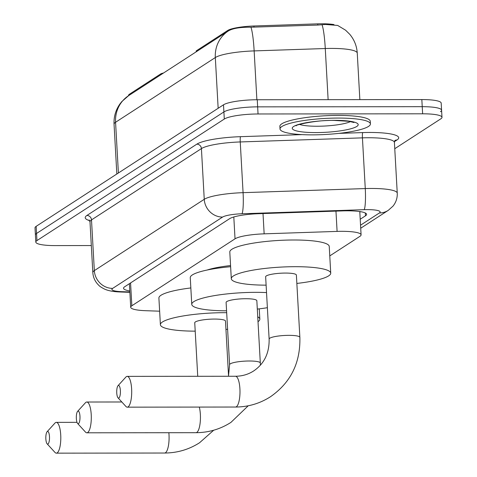 <?xml version="1.0" encoding="UTF-8"?>
<svg xmlns="http://www.w3.org/2000/svg" width="477" height="477" viewBox="0 0 477 477"><rect width="100%" height="100%" fill="white"/><g stroke="black" fill="none" stroke-linecap="round" stroke-linejoin="round"><path stroke-width="0.72" d="M163.522 73.017A9.057 1.604 176.8 0 0 160.713 73.929L129.547 94.148L129.595 95.024M207.155 270.024A43.914 7.775 -3.2 0 1 230.558 265.552M196.584 51.564L196.536 50.693A9.057 1.604 176.8 0 0 196.16 51.188L196.196 51.82M196.536 50.693L227.702 30.474A24.446 4.329 -3.2 0 1 253.913 25.991L317.742 23.85A24.446 4.329 -3.2 0 1 333.972 24.566M128.54 95.71L128.528 95.489A24.446 4.329 -3.2 0 1 129.547 94.148M329.774 255.905L359.95 236.324A27.165 4.812 176.8 0 0 361.083 234.839A27.165 4.812 176.8 0 0 337.096 231.399L264.151 233.843A27.165 4.812 176.8 0 0 235.03 238.822L131.843 305.763A27.165 4.812 176.8 0 0 130.71 307.254A27.165 4.812 176.8 0 0 145.67 310.7L159.634 311.189M322.053 24.762A31.691 3.911 88.1 0 1 325.272 48.523A36.216 6.416 176.8 0 1 331.443 48.415A36.216 6.416 176.8 0 1 357.255 53.108C356.796 46.042 354.316 39.794 349.802 34.356L345.598 30.212L337.674 25.436L325.469 24.458L317.944 25.054L250.95 27.207C240.462 27.111 233.032 28.298 228.656 30.761A31.691 29.795 57 0 0 228.394 30.933A31.691 29.795 57 0 0 215.318 57.55L115.565 122.267A31.691 29.795 -123 0 1 128.635 95.644L228.656 30.761M91.316 245.554L55.165 245.595A27.165 4.812 -3.2 0 1 35.811 242.072L35.411 234.952A27.165 4.812 -3.2 0 1 36.544 233.468L223.898 111.928A27.165 4.812 -3.2 0 1 257.646 106.86L422.234 106.681A27.165 4.812 -3.2 0 1 441.589 110.205L441.189 103.086A27.165 4.812 -3.2 0 0 421.835 99.568L257.252 99.747A27.165 4.812 -3.2 0 0 223.498 104.809L36.145 226.348A27.165 4.812 -3.2 0 0 35.012 227.839L35.411 234.952A27.165 4.812 -3.2 0 1 36.544 233.468L223.898 111.928A27.165 4.812 -3.2 0 1 257.646 106.86L422.234 106.681A27.165 4.812 -3.2 0 1 441.589 110.205A27.165 4.812 -3.2 0 1 440.456 111.69M35.811 242.072A27.165 4.812 -3.2 0 1 36.944 240.587L224.297 119.047A27.165 4.812 -3.2 0 1 258.045 113.979L422.628 113.8A27.165 4.812 -3.2 0 1 441.988 117.318A27.165 4.812 -3.2 0 1 440.855 118.809L394.765 148.705M360.213 219.235L365.483 215.819A27.165 4.812 176.8 0 0 366.616 214.334A27.165 4.812 176.8 0 0 342.629 210.894L258.737 213.702A27.165 4.812 176.8 0 0 229.616 218.687L124.67 286.766A27.165 4.812 176.8 0 0 123.537 288.257A27.165 4.812 176.8 0 0 129.798 290.946M360.517 211.663L359.813 212.116M338.157 118.069A45.273 8.02 -3.2 0 1 370.42 123.937A45.273 8.02 -3.2 0 1 312.28 134.86A45.273 8.02 -3.2 0 1 280.017 128.993A45.273 8.02 -3.2 0 1 338.157 118.069M280.017 128.993L279.868 126.322A45.273 8.02 -3.2 0 1 338.008 115.398A45.273 8.02 -3.2 0 1 370.271 121.265L370.42 123.937M48.01 443.998A6.338 1.842 -90.1 0 0 49.477 436.592A6.338 1.842 -90.1 0 0 47.312 431.542A6.338 1.842 -90.1 0 0 47.098 431.733A6.338 1.842 -90.1 0 0 45.816 437.767A6.338 1.842 -90.1 0 0 47.11 443.807A6.338 1.842 -90.1 0 0 48.01 443.998M47.098 431.733L54.944 423.099A15.395 4.478 89.9 0 1 55.481 422.634A15.395 4.478 89.9 0 1 56.31 422.366A15.395 4.478 89.9 0 1 60.782 436.324A15.395 4.478 89.9 0 1 57.168 452.882A15.395 4.478 89.9 0 1 56.34 453.15A15.395 4.478 89.9 0 1 54.98 452.423L47.11 443.807M228.555 376.031L225.478 321.057A15.395 2.725 176.8 0 0 214.513 319.065A15.395 2.725 176.8 0 0 194.741 322.78L197.734 376.293M195.212 331.151A49.799 8.819 -3.2 0 1 160.391 324.7A49.799 8.819 -3.2 0 1 224.345 312.685A49.799 8.819 -3.2 0 1 226.682 312.697M257.741 316.806A49.799 8.819 -3.2 0 1 259.834 319.137A49.799 8.819 -3.2 0 1 258.015 321.689M227.607 329.237A49.799 8.819 -3.2 0 1 225.949 329.434M160.391 324.7L158.901 298.006A49.799 8.819 -3.2 0 1 190.836 287.941M118.916 397.997A6.338 1.842 -90.1 0 0 120.377 390.597A6.338 1.842 -90.1 0 0 118.218 385.541A6.338 1.842 -90.1 0 0 117.998 385.732A6.338 1.842 -90.1 0 0 116.722 391.772A6.338 1.842 -90.1 0 0 118.01 397.806A6.338 1.842 -90.1 0 0 118.916 397.997M117.998 385.732L125.85 377.098A15.395 4.478 89.9 0 1 126.381 376.633A15.395 4.478 89.9 0 1 127.21 376.371A15.395 4.478 89.9 0 1 131.688 390.323A15.395 4.478 89.9 0 1 128.075 406.887A15.395 4.478 89.9 0 1 127.246 407.155A15.395 4.478 89.9 0 1 125.88 406.422L118.01 397.806M296.384 275.062A15.395 2.725 176.8 0 0 285.413 273.071A15.395 2.725 176.8 0 0 265.647 276.779L269.129 339.064A15.395 2.725 176.8 0 1 269.773 338.217A15.395 2.725 176.8 0 1 288.895 335.349A15.395 2.725 176.8 0 1 299.866 337.34L296.384 275.062M266.118 285.157A49.799 8.819 -3.2 0 1 231.297 278.699A49.799 8.819 -3.2 0 1 295.251 266.691A49.799 8.819 -3.2 0 1 330.734 273.142A49.799 8.819 -3.2 0 1 296.855 283.433M231.297 278.699L229.801 252.011A49.799 8.819 -3.2 0 1 293.754 239.997A49.799 8.819 -3.2 0 1 329.243 246.448L330.734 273.142M78.508 423.648A6.338 1.842 -90.1 0 0 79.969 416.248A6.338 1.842 -90.1 0 0 77.811 411.192A6.338 1.842 -90.1 0 0 77.59 411.383A6.338 1.842 -90.1 0 0 76.314 417.423A6.338 1.842 -90.1 0 0 77.608 423.463A6.338 1.842 -90.1 0 0 78.508 423.648M77.59 411.383L85.443 402.749A15.395 4.478 89.9 0 1 85.979 402.29A15.395 4.478 89.9 0 1 86.808 402.022A15.395 4.478 89.9 0 1 91.28 415.98A15.395 4.478 89.9 0 1 87.667 432.538A15.395 4.478 89.9 0 1 86.838 432.806A15.395 4.478 89.9 0 1 85.478 432.079L77.608 423.463M256.841 300.713A15.395 2.725 176.8 0 0 245.876 298.721A15.395 2.725 176.8 0 0 226.104 302.43L229.586 364.714A15.395 2.725 176.8 0 1 230.23 363.868A15.395 2.725 176.8 0 1 249.358 361A15.395 2.725 176.8 0 1 260.323 362.997L256.841 300.713M226.575 310.807A49.799 8.819 -3.2 0 1 191.754 304.35A49.799 8.819 -3.2 0 1 255.708 292.341A49.799 8.819 -3.2 0 1 266.53 292.586M267.376 307.707A49.799 8.819 -3.2 0 1 257.312 309.084M191.754 304.35L190.263 277.662A49.799 8.819 -3.2 0 1 230.624 266.715M160.761 74.806L160.713 73.929M227.702 30.474L227.756 31.345M253.913 25.991L253.979 27.201M317.742 23.85L317.807 25.06M130.567 282.944L131.843 305.763M233.808 216.969L235.03 238.822M263.012 213.559L264.151 233.843M335.963 211.114L337.096 231.399M250.95 27.207A31.691 3.911 88.1 0 1 254.146 50.908A36.216 6.416 176.8 0 0 215.318 57.55L218.156 108.273M118.397 172.99L115.565 122.267A36.216 6.416 176.8 0 0 114.051 124.253L116.835 174.004M328.128 99.669L325.272 48.523L254.146 50.908L256.876 99.747M421.835 99.568L422.628 113.8M36.145 226.348L36.944 240.587M223.498 104.809L224.297 119.047M257.252 99.747L258.045 113.979M360.546 225.192L379.412 212.957A18.108 3.208 176.8 0 0 367.26 209.618A18.108 3.208 176.8 0 0 364.172 209.671L241.982 213.762A18.108 3.208 176.8 0 0 222.574 217.083L112.655 288.388A18.108 3.208 176.8 0 0 121.879 291.68L129.851 291.96M89.992 221.883L92.83 272.594A36.216 6.416 -3.2 0 1 94.339 270.614L204.251 199.308A36.216 6.416 -3.2 0 1 243.079 192.666L365.269 188.57A36.216 6.416 -3.2 0 1 371.44 188.463A36.216 6.416 -3.2 0 1 397.252 193.155L394.413 142.444A36.216 6.416 176.8 0 0 368.608 137.752A36.216 6.416 176.8 0 0 362.431 137.859L240.241 141.949A36.216 6.416 176.8 0 0 201.419 148.597L91.501 219.897A36.216 6.416 176.8 0 0 89.992 221.883L89.145 219.951M338.837 133.381L362.705 132.582A4.526 0.56 -91.9 0 0 362.431 137.859L365.269 188.57A18.108 2.236 88.1 0 1 364.172 209.671M362.705 132.582A40.742 7.215 -3.2 0 1 396.989 139.976L394.479 141.597M89.676 220.66A40.742 7.215 -3.2 0 1 86.921 215.455L196.834 144.149A40.742 7.215 -3.2 0 1 240.515 136.678L302.078 134.615M112.655 288.388A18.108 17.023 -123 0 1 94.339 270.614L91.501 219.897A4.526 4.257 57 0 0 86.921 215.455M241.982 213.762A18.108 2.236 88.1 0 0 243.079 192.666L240.241 141.949A4.526 0.56 -91.9 0 1 240.515 136.678M222.574 217.083A18.108 17.023 -123 0 1 204.251 199.308L201.419 148.597A4.526 4.257 57 0 0 196.834 144.149M396.989 139.976A4.526 4.257 57 0 0 394.98 140.5M121.879 291.68A18.108 8.145 92 0 1 120.252 291.984L129.875 292.318M360.713 228.227L388.272 210.351A18.108 17.023 -123 0 1 379.412 212.957M365.322 212.98L365.483 215.819M350.506 121.557A27.594 4.889 -3.2 0 1 317.032 126.244A27.594 4.889 -3.2 0 1 299.544 124.408M334.657 120.341A33.032 5.849 -3.2 0 1 356.82 126.429A33.032 5.849 -3.2 0 1 315.78 132.588A33.032 5.849 -3.2 0 1 293.617 126.5A33.032 5.849 -3.2 0 1 334.657 120.341M213.714 430.212L199.565 442.745C188.975 449.525 177.325 452.953 164.619 453.031A15.395 4.478 -90.1 0 0 165.447 452.762A15.395 4.478 -90.1 0 0 168.846 432.717M299.866 337.34C300.54 362.77 290.737 382.572 270.465 396.745C259.882 403.524 248.231 406.959 235.525 407.036A15.395 4.478 -90.1 0 0 236.353 406.768A15.395 4.478 -90.1 0 0 239.967 390.21A15.395 4.478 -90.1 0 0 235.489 376.252L127.21 376.371M248.231 405.778L230.928 422.401C220.338 429.181 208.693 432.609 195.987 432.687A15.395 4.478 -90.1 0 0 196.816 432.418A15.395 4.478 -90.1 0 0 200.215 422.27A15.395 4.478 -90.1 0 0 199.308 407.072M129.392 283.702L130.71 307.254M359.783 211.549L361.083 234.839M128.635 95.644L121.796 101.595L119.965 103.914C115.684 110.008 113.711 116.787 114.051 124.253M357.255 53.108L359.855 99.633M441.988 117.318L441.589 110.205M394.771 140.626L394.413 142.444M92.83 272.594C93.182 277.542 95.132 281.746 98.679 285.192C99.544 286.26 101.583 287.595 104.791 289.205C108.553 290.845 113.711 291.769 120.252 291.984M388.272 210.351L393.006 206.13C396.035 202.337 397.454 198.015 397.252 193.155M353.284 121.868L353.952 122.523L349.021 121.307L334.365 120.437C316.001 119.781 293.295 125.517 296.223 125.755L296.813 125.028M77 422.342L56.31 422.366M259.834 319.137L259.255 308.857M164.619 453.031L56.34 453.15M235.489 376.252C242.215 376.192 248.29 374.421 253.71 370.921C264.246 363.748 269.386 353.129 269.129 339.064M235.525 407.036L127.246 407.155M228.495 376.258L229.586 364.714M121.826 401.98L86.808 402.022M195.987 432.687L86.838 432.806M260.412 365.149L260.323 362.997"/></g></svg>
